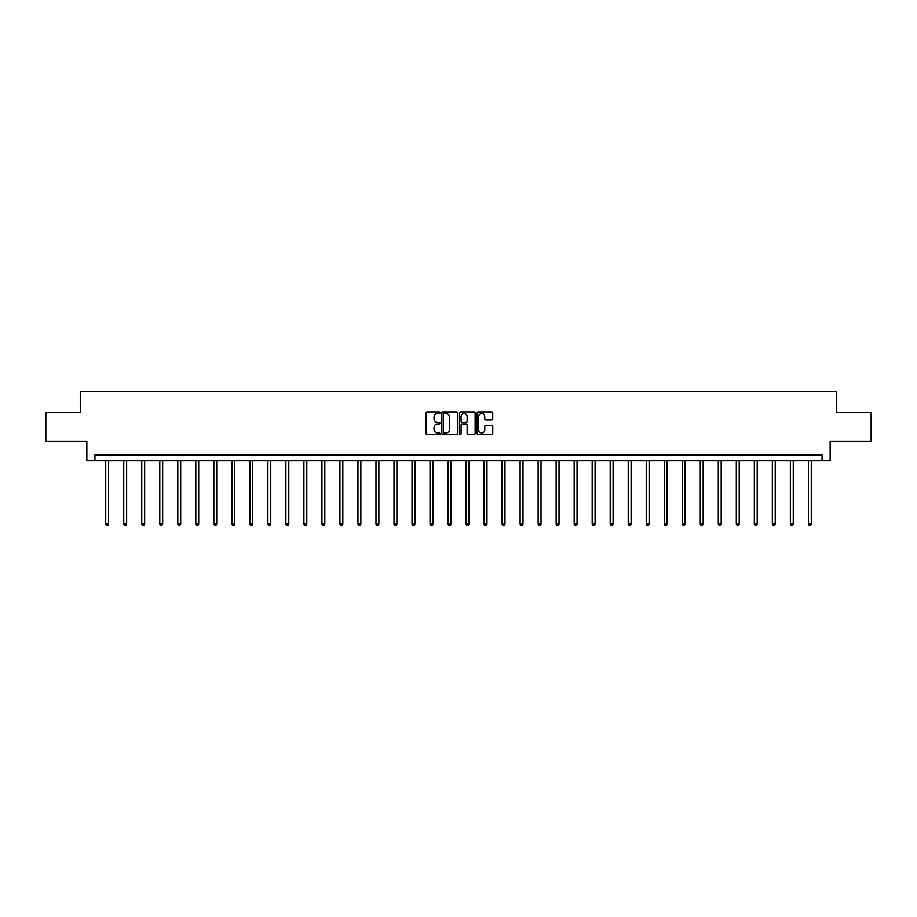 <?xml version="1.0" encoding="UTF-8"?>
<svg xmlns="http://www.w3.org/2000/svg" width="917" height="917" viewBox="0 0 917 917"><rect width="100%" height="100%" fill="white"/><g stroke="black" fill="none" stroke-linecap="round" stroke-linejoin="round"><path stroke-width="1.38" d="M440.022 412.719A0.791 0.791 0 0 0 439.232 411.928L427.184 411.928A1.135 1.135 0 0 0 426.05 413.063L426.05 433.466A1.135 1.135 0 0 0 427.184 434.601L439.232 434.601A0.791 0.791 0 0 0 440.022 433.81A0.791 0.791 0 0 0 439.232 433.007L437.673 433.007A3.622 3.622 0 0 1 434.039 429.385L434.039 427.689A3.622 3.622 0 0 1 437.673 424.055L439.232 424.055A0.791 0.791 0 0 0 440.022 423.264A0.791 0.791 0 0 0 439.232 422.473L437.673 422.473A3.622 3.622 0 0 1 434.039 418.84L434.039 417.143A3.622 3.622 0 0 1 437.673 413.51L439.232 413.51A0.791 0.791 0 0 0 440.022 412.719M491.627 419.917A1.135 1.135 0 0 0 492.761 418.782L492.761 413.063A1.135 1.135 0 0 0 491.627 411.928L478.25 411.928A1.135 1.135 0 0 0 477.115 413.063L477.115 433.466A1.135 1.135 0 0 0 478.25 434.601L491.627 434.601A1.135 1.135 0 0 0 492.761 433.466L492.761 426.554A1.135 1.135 0 0 0 491.627 425.419L485.907 425.419A1.135 1.135 0 0 0 484.772 426.554L484.772 429.981A3.038 3.038 0 0 1 481.734 433.007A3.038 3.038 0 0 1 478.708 429.981L478.708 416.547A3.038 3.038 0 0 1 481.734 413.51A3.038 3.038 0 0 1 484.772 416.547L484.772 418.782A1.135 1.135 0 0 0 485.907 419.917L491.627 419.917M822.068 460.804L830.149 460.804L830.149 441.169L871.15 441.169L871.15 412.295L836.728 412.295L836.728 391.502L80.272 391.502L80.272 412.295L45.85 412.295L45.85 441.169L86.851 441.169L86.851 460.804L822.068 460.804L822.068 455.027L94.932 455.027L94.932 460.804M457.503 413.063A1.135 1.135 0 0 0 456.379 411.928L443.003 411.928A1.135 1.135 0 0 0 441.868 413.063L441.868 433.466A1.135 1.135 0 0 0 443.003 434.601L456.379 434.601A1.135 1.135 0 0 0 457.503 433.466L457.503 413.063M460.621 411.928L473.997 411.928A1.135 1.135 0 0 1 475.132 413.063L475.132 433.466A1.135 1.135 0 0 1 473.997 434.601L468.278 434.601A1.135 1.135 0 0 1 467.143 433.466L467.143 425.19A1.135 1.135 0 0 0 466.008 424.055L462.214 424.055A1.135 1.135 0 0 0 461.079 425.19L461.079 433.81A0.791 0.791 0 0 1 460.288 434.601A0.791 0.791 0 0 1 459.497 433.81L459.497 413.063A1.135 1.135 0 0 1 460.621 411.928M444.241 413.51A0.791 0.791 0 0 0 443.45 414.312L443.45 432.216A0.791 0.791 0 0 0 444.241 433.007L445.891 433.007A3.622 3.622 0 0 0 449.513 429.385L449.513 417.143A3.622 3.622 0 0 0 445.891 413.51L444.241 413.51M467.143 416.605A3.038 3.038 0 0 0 464.117 413.567A3.038 3.038 0 0 0 461.079 416.605L461.079 421.339A1.135 1.135 0 0 0 462.214 422.473L466.008 422.473A1.135 1.135 0 0 0 467.143 421.339L467.143 416.605M105.73 460.804L105.73 523.997L108.619 523.997L108.619 460.804M108.619 523.997L107.759 525.498L106.601 525.498L105.73 523.997M123.749 460.804L123.749 523.997L126.638 523.997L126.638 460.804M126.638 523.997L125.767 525.498L124.62 525.498L123.749 523.997M141.768 460.804L141.768 523.997L144.657 523.997L144.657 460.804M144.657 523.997L143.786 525.498L142.628 525.498L141.768 523.997M159.787 460.804L159.787 523.997L162.664 523.997L162.664 460.804M162.664 523.997L161.805 525.498L160.647 525.498L159.787 523.997M177.795 460.804L177.795 523.997L180.683 523.997L180.683 460.804M180.683 523.997L179.824 525.498L178.666 525.498L177.795 523.997M195.814 460.804L195.814 523.997L198.702 523.997L198.702 460.804M198.702 523.997L197.831 525.498L196.685 525.498L195.814 523.997M213.833 460.804L213.833 523.997L216.721 523.997L216.721 460.804M216.721 523.997L215.85 525.498L214.693 525.498L213.833 523.997M231.852 460.804L231.852 523.997L234.741 523.997L234.741 460.804M234.741 523.997L233.869 525.498L232.712 525.498L231.852 523.997M249.86 460.804L249.86 523.997L252.748 523.997L252.748 460.804M252.748 523.997L251.888 525.498L250.731 525.498L249.86 523.997M267.879 460.804L267.879 523.997L270.767 523.997L270.767 460.804M270.767 523.997L269.907 525.498L268.75 525.498L267.879 523.997M285.898 460.804L285.898 523.997L288.786 523.997L288.786 460.804M288.786 523.997L287.915 525.498L286.769 525.498L285.898 523.997M303.917 460.804L303.917 523.997L306.805 523.997L306.805 460.804M306.805 523.997L305.934 525.498L304.776 525.498L303.917 523.997M321.936 460.804L321.936 523.997L324.824 523.997L324.824 460.804M324.824 523.997L323.953 525.498L322.795 525.498L321.936 523.997M339.943 460.804L339.943 523.997L342.832 523.997L342.832 460.804M342.832 523.997L341.972 525.498L340.815 525.498L339.943 523.997M357.962 460.804L357.962 523.997L360.851 523.997L360.851 460.804M360.851 523.997L359.991 525.498L358.834 525.498L357.962 523.997M375.981 460.804L375.981 523.997L378.87 523.997L378.87 460.804M378.87 523.997L377.999 525.498L376.853 525.498L375.981 523.997M394.001 460.804L394.001 523.997L396.889 523.997L396.889 460.804M396.889 523.997L396.018 525.498L394.86 525.498L394.001 523.997M412.02 460.804L412.02 523.997L414.897 523.997L414.897 460.804M414.897 523.997L414.037 525.498L412.879 525.498L412.02 523.997M430.027 460.804L430.027 523.997L432.916 523.997L432.916 460.804M432.916 523.997L432.056 525.498L430.898 525.498L430.027 523.997M448.046 460.804L448.046 523.997L450.935 523.997L450.935 460.804M450.935 523.997L450.064 525.498L448.917 525.498L448.046 523.997M466.065 460.804L466.065 523.997L468.954 523.997L468.954 460.804M468.954 523.997L468.083 525.498L466.936 525.498L466.065 523.997M484.084 460.804L484.084 523.997L486.973 523.997L486.973 460.804M486.973 523.997L486.102 525.498L484.944 525.498L484.084 523.997M502.103 460.804L502.103 523.997L504.98 523.997L504.98 460.804M504.98 523.997L504.121 525.498L502.963 525.498L502.103 523.997M520.111 460.804L520.111 523.997L522.999 523.997L522.999 460.804M522.999 523.997L522.14 525.498L520.982 525.498L520.111 523.997M538.13 460.804L538.13 523.997L541.019 523.997L541.019 460.804M541.019 523.997L540.147 525.498L539.001 525.498L538.13 523.997M556.149 460.804L556.149 523.997L559.038 523.997L559.038 460.804M559.038 523.997L558.166 525.498L557.009 525.498L556.149 523.997M574.168 460.804L574.168 523.997L577.057 523.997L577.057 460.804M577.057 523.997L576.185 525.498L575.028 525.498L574.168 523.997M592.176 460.804L592.176 523.997L595.064 523.997L595.064 460.804M595.064 523.997L594.205 525.498L593.047 525.498L592.176 523.997M610.195 460.804L610.195 523.997L613.083 523.997L613.083 460.804M613.083 523.997L612.224 525.498L611.066 525.498L610.195 523.997M628.214 460.804L628.214 523.997L631.102 523.997L631.102 460.804M631.102 523.997L630.231 525.498L629.085 525.498L628.214 523.997M646.233 460.804L646.233 523.997L649.121 523.997L649.121 460.804M649.121 523.997L648.25 525.498L647.093 525.498L646.233 523.997M664.252 460.804L664.252 523.997L667.14 523.997L667.14 460.804M667.14 523.997L666.269 525.498L665.112 525.498L664.252 523.997M682.259 460.804L682.259 523.997L685.148 523.997L685.148 460.804M685.148 523.997L684.288 525.498L683.131 525.498L682.259 523.997M700.279 460.804L700.279 523.997L703.167 523.997L703.167 460.804M703.167 523.997L702.307 525.498L701.15 525.498L700.279 523.997M718.298 460.804L718.298 523.997L721.186 523.997L721.186 460.804M721.186 523.997L720.315 525.498L719.169 525.498L718.298 523.997M736.317 460.804L736.317 523.997L739.205 523.997L739.205 460.804M739.205 523.997L738.334 525.498L737.176 525.498L736.317 523.997M754.336 460.804L754.336 523.997L757.213 523.997L757.213 460.804M757.213 523.997L756.353 525.498L755.195 525.498L754.336 523.997M772.343 460.804L772.343 523.997L775.232 523.997L775.232 460.804M775.232 523.997L774.372 525.498L773.214 525.498L772.343 523.997M790.362 460.804L790.362 523.997L793.251 523.997L793.251 460.804M793.251 523.997L792.38 525.498L791.233 525.498L790.362 523.997M808.381 460.804L808.381 523.997L811.27 523.997L811.27 460.804M811.27 523.997L810.399 525.498L809.241 525.498L808.381 523.997"/></g></svg>
